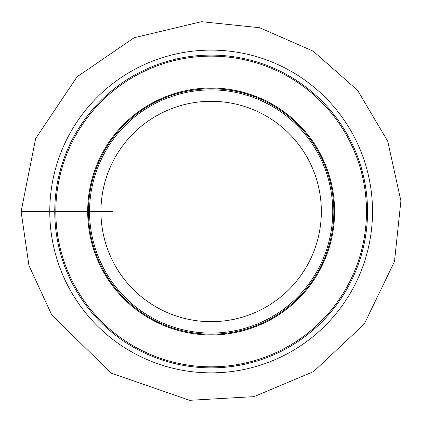 <?xml version="1.0" encoding="UTF-8"?>
<svg xmlns="http://www.w3.org/2000/svg" width="422" height="422" viewBox="0 0 422 422"><rect width="100%" height="100%" fill="white"/><g stroke="black" fill="none" stroke-linecap="round" stroke-linejoin="round"><path stroke-width="0.63" d="M87.692 211.485A123.456 123.456 0 0 1 272.876 104.572A123.456 123.456 0 0 1 272.876 318.404A123.456 123.456 0 0 1 87.692 211.485M88.451 211.485A122.696 122.696 0 0 1 272.496 105.231A122.696 122.696 0 0 1 272.496 317.745A122.696 122.696 0 0 1 88.451 211.485M89.548 211.485A121.599 121.599 0 0 1 271.947 106.18A121.599 121.599 0 0 1 271.947 316.795A121.599 121.599 0 0 1 89.548 211.485M100.953 211.485A110.2 110.2 0 0 1 266.245 116.055A110.2 110.2 0 0 1 266.245 306.921A110.2 110.2 0 0 1 100.953 211.485L28.311 211.485M41.825 211.485L112.326 211.485M49.775 211.485A161.378 161.378 0 0 1 291.834 71.735A161.378 161.378 0 0 1 291.834 351.241A161.378 161.378 0 0 1 49.775 211.485L21.1 211.485L28.949 265.533L51.843 315.118L111.202 373.132L189.62 400.314L254.055 396.627L313.541 371.597L364.244 324.091L394.486 261.534L400.9 200.856L387.749 141.27L357.576 90.34L313.198 51.162L259.609 27.725L201.431 21.686L134.133 37.743L77.041 76.825L35.643 138.58L21.1 211.485M54.765 211.485A156.383 156.383 0 0 1 289.339 76.055A156.383 156.383 0 0 1 289.339 346.921A156.383 156.383 0 0 1 54.765 211.485M55.809 211.485A155.338 155.338 0 0 1 288.817 76.962A155.338 155.338 0 0 1 288.817 346.014A155.338 155.338 0 0 1 55.809 211.485"/></g></svg>
